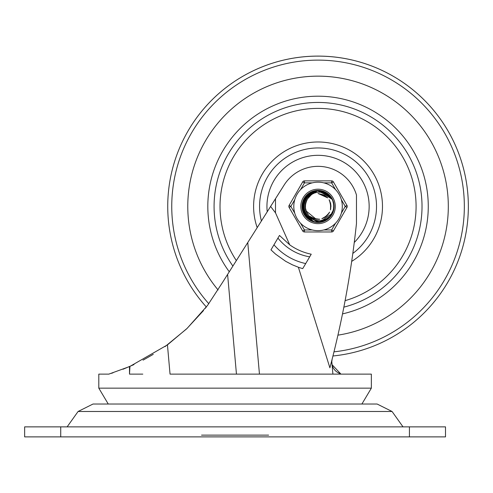 <?xml version="1.0" encoding="UTF-8"?>
<svg xmlns="http://www.w3.org/2000/svg" width="493" height="493" viewBox="0 0 493 493"><rect width="100%" height="100%" fill="white"/><g stroke="black" fill="none" stroke-linecap="round" stroke-linejoin="round"><path stroke-width="0.74" d="M392.058 411.482L78.091 411.482L93.035 404.02L377.114 404.02L392.058 411.482L403.015 426.864M188.271 426.864L445.506 426.864L445.506 436.884L24.65 436.884L24.65 426.864L188.271 426.864M445.506 426.864L445.506 436.884M142.804 374.125L129.505 374.125A2015.113 2015.113 93.3 0 1 129.949 366.391L167.447 344.89L187.118 328.375L207.504 305.475L222.38 282.674L283.962 185.325A40.081 40.081 0 0 1 356.47 195.025L356.47 223.465A961.319 961.319 0 0 1 329.897 367.827L298.376 267.237L292.355 264.803L285.675 261.315L275.501 254.068L270.971 249.865L279.488 235.451L289.73 244.848A56.516 56.516 0 0 0 311.237 254.203L302.727 268.617A72.545 72.545 0 0 1 298.376 267.237M167.447 344.89L170.042 374.125L371.352 374.125L371.352 388.157L361.899 404.02M129.505 374.125L129.505 366.582L108.824 374.125A194.174 194.174 0 0 0 109.039 374.064L109.039 374.064M371.352 388.157L98.803 388.157L98.803 374.125L108.824 374.125M171.065 374.125L191.185 374.125M213.598 374.125L235.075 374.125M327.352 374.125L325.707 374.125M332.072 359.483A12.023 12.023 0 0 0 331.955 360.075M332.904 374.125L332.066 364.691L340.54 373.676A12.023 12.023 0 0 1 332.066 364.691L331.721 360.833L332.14 359.194L331.789 361.622A12.023 12.023 0 0 0 331.832 363.175M143.025 360.13A194.174 194.174 0 0 0 143.968 359.631L153.268 354.35M165.044 346.622L186.453 329.016M186.822 328.658L203.517 310.559M205.291 308.335L206.345 306.991A150.303 150.303 0 0 1 318.047 56.116A150.303 150.303 0 0 1 468.165 198.956A150.303 150.303 0 0 1 332.948 355.983A150.303 150.303 0 0 0 468.165 198.956A150.303 150.303 0 0 0 180.734 145.281A150.303 150.303 0 0 0 206.345 306.991M133.985 364.586L122.979 369.251M113.045 372.8L112.145 373.09M111.929 373.158L111.301 373.361M340.54 373.676L340.645 374.125M275.501 198.704L275.501 212.847L270.608 206.444M275.501 212.847L289.73 244.848M129.949 366.391A194.174 194.174 0 0 1 129.505 366.582M318.047 76.156A130.263 130.263 0 0 1 447.927 196.448A130.263 130.263 0 0 1 337.927 335.154A130.263 130.263 0 0 0 447.927 196.448A130.263 130.263 0 0 0 200.035 151.259A130.263 130.263 0 0 0 218.103 289.97A130.263 130.263 0 0 1 318.047 76.156M354.27 242.47A51.106 51.106 0 0 0 318.047 155.313A51.106 51.106 0 0 0 267.224 211.787M277.935 238.082A51.106 51.106 0 0 0 309.684 256.835M342.506 313.893A110.222 110.222 0 0 0 318.047 96.197A110.222 110.222 0 0 0 229.282 271.766M305.469 196.873L318.053 190.637L319.643 190.711L332.177 199.375L329.725 196.343L326.804 194.162L324.228 192.966L321.399 192.252L317.862 192.184L314.596 192.985L312.205 194.15L309.475 196.325L307.527 198.919A12.917 12.917 0 0 0 307.533 213.925A12.917 12.917 0 0 1 307.435 213.783L308.544 215.194M332.282 213.247L332.017 213.715M302.271 207.109L309.123 193.392L318.053 190.674L324.154 191.857L327.444 193.761M333.545 203.418L333.786 207.306M328.991 217.801L325.928 220.069M314.398 221.782L310.843 220.445M303.14 211.62L302.357 207.972M302.757 202.481L313.314 191.352L318.034 190.668L328.141 194.279L331.894 198.925M333.749 208.058L332.843 211.861M332.06 213.592L333.176 210.942M325.177 220.507L317.572 222.152L322.44 221.585M310.079 220.051L304.569 214.547M304.569 198.186L318.047 190.631L331.241 197.748L332.134 199.308M332.584 212.569L330.131 216.526M320.758 221.973L316.709 222.127M306.443 217.13L304.119 213.808M302.443 208.835L307.755 194.445L318.059 190.662L322.527 191.278L324.708 192.116M330.156 216.544L328.332 218.381M316.099 222.09L313.566 221.548M303.824 213.278L302.905 210.856M302.419 204.176L311.693 191.962L318.04 190.68L326.748 193.244L331.388 198.069M333.835 206.333L333.348 210.209M326.674 219.638L320.154 222.016M311.613 220.839L306.079 216.643M303.75 199.714L316.186 190.736L318.034 190.637L330.218 196.356L332.042 199.154M307.687 218.337L304.557 214.554M302.801 210.523L306.504 195.641L318.059 190.643L320.844 190.877L332.165 199.357M332.337 213.124L330.692 215.866M317.825 222.207L316.962 222.17M306.042 216.673L304.224 214.048M302.264 205.908L310.152 192.745L318.047 190.68L325.257 192.375L329.016 195.111M333.73 204.607L333.669 208.514M328.073 218.615L323.975 221.018M313.228 221.456L309.031 219.342M302.979 201.705L303.189 201.07L314.485 191.037L318.028 190.655L329.041 195.086L331.943 199.006M333.588 209.198L332.381 212.982M332.134 213.481L330.655 215.835M324.074 221.012L316.968 222.121M309.037 219.385L304.267 214.024M303.571 212.729L303.244 211.928L305.395 196.972L318.053 190.631L319.125 190.668L332.153 199.326M320.049 222.078L317.825 222.201M311.065 220.581L310.3 220.18L302.283 207.368L308.704 193.687L318.053 190.674L323.679 191.666L326.298 192.979M333.293 202.315L333.81 206.08M329.762 217.006L326.884 219.484M315.502 221.998L311.859 220.926M307.238 217.924L306.621 217.321L302.69 202.728L312.821 191.518L318.034 190.668L327.734 193.952L331.875 198.901M333.823 206.937L333.009 211.374M332.042 213.629L331.61 214.4M326.163 219.958L318.688 222.146M304.347 214.276L303.941 213.512L304.44 198.408L317.4 190.643L330.951 197.323L332.109 199.264M332.985 211.522L330.828 215.644L329.342 217.444M321.855 221.739L318.694 222.183M312.654 221.258L311.853 220.944L302.48 209.087L307.367 194.79L318.059 190.655L322.028 191.142L332.097 199.246M317.221 222.183L314.904 221.887M308.556 219.04L307.885 218.504L302.382 204.429L311.225 192.178L318.04 190.68L326.317 192.966L331.247 197.853M333.786 205.211L333.465 209.71M327.592 218.991L320.407 221.979M319.162 222.164L318.084 222.207L304.797 215.016L303.645 199.948L315.674 190.809L318.034 190.643L329.879 195.968L332.011 199.11M333.459 209.833L329.885 216.784M323.513 221.228L315.76 221.992M316.783 222.133L313.474 221.536L302.868 210.776L306.159 196.029L318.059 190.643L320.333 190.797L332.177 199.382M332.763 212.076L329.922 216.803M314.583 221.782L309.265 219.545L302.258 206.154L309.709 193.009L318.053 190.68L324.795 192.141L331.906 198.944M332.781 200.817L333.699 204.349L333.73 208.003M331.173 215.133L328.27 218.448L324.197 220.919M306.295 211.793L309.512 216.587L314.398 219.773L317.03 220.519L320.598 220.685L326.156 219.028L329.638 216.538L332.165 213.426L319.815 222.109L305.814 216.409L303.022 201.563L313.979 191.161L318.028 190.662L328.665 194.735L331.925 198.975M333.773 205.359L333.619 209.007L332.59 212.489M329.774 216.92L324.314 220.913L322.058 221.677M306.948 199.813L305.167 205.384A12.917 12.917 0 0 1 305.185 205.193M305.524 203.245L305.426 209.18A12.917 12.917 0 0 1 305.389 209.001L305.642 210.055M307.607 198.778L306.628 200.38M305.142 207.029L306.782 212.742A12.917 12.917 0 0 1 306.695 212.582L308.076 214.665M307.355 199.166L305.364 203.973A12.917 12.917 0 0 1 305.395 203.794M305.882 210.77L316.173 219.212M322.514 218.522L327.777 214.93M330.637 209.229L330.47 202.851M327.235 197.36L318.053 193.49L327.716 197.878M305.95 201.89L305.198 207.781A12.917 12.917 0 0 1 305.179 207.602L305.241 208.188M305.136 205.945A12.917 12.917 0 0 1 305.155 205.618L305.149 207.405M305.561 209.735A12.917 12.917 0 0 1 305.481 209.414L305.999 211.127M309.746 216.291L315.471 219.095M321.843 218.744L327.303 215.453M330.464 209.913L330.655 203.535M306.517 200.596L305.13 206.37M312.987 218.282L316.666 219.256M325.275 217.105L326.767 215.916M330.939 206.136L330.618 203.529M324.801 195.431L318.04 193.484L325.392 195.82M305.34 208.761A12.917 12.917 0 0 1 305.229 208.021L305.309 208.601M307.219 199.369L306.338 200.922M306.578 212.366A12.917 12.917 0 0 1 306.252 211.694L307.084 213.278M307.182 213.438L307.472 213.87M312.346 217.986L318.577 219.348M324.677 217.481L329.195 212.982M330.932 206.844L329.601 200.608M307.595 198.802L306.831 200.01M307.564 198.852L306.652 200.287M305.999 211.078A12.917 12.917 0 0 1 305.746 210.369L306.72 212.668M311.114 217.296L317.159 219.323M323.426 218.14L328.412 214.159M330.809 208.249L330.168 201.908M326.508 196.682L318.059 193.496L323.938 194.945M306.104 201.495L305.518 203.19M314.589 218.843L319.778 219.231M326.07 216.519L329.657 212.101M330.791 204.447L329.114 199.739M309.968 216.47L315.058 219.003M322.108 218.658L326.471 216.224M330.532 209.636L330.741 203.954M327.518 197.668L318.059 193.509M306.714 200.22L305.728 202.469M313.246 218.393L319.569 219.268M325.503 216.938L329.435 212.545M330.926 205.852L329.472 200.355M324.554 195.283L318.047 193.478M307.515 198.901L311.453 194.63M305.161 207.362A12.917 12.917 0 0 1 305.13 206.61M305.21 204.952A12.917 12.917 0 0 1 305.315 204.213M305.45 203.56A12.917 12.917 0 0 1 305.635 202.833M305.839 202.198A12.917 12.917 0 0 1 307.527 198.919M332.165 213.426A15.764 15.764 0 0 0 332.165 199.412M335.542 223.206L331.641 229.966L331.641 231.969L304.452 231.969L331.641 231.969A2.003 2.003 0 0 0 333.379 230.97L346.973 207.424L345.236 206.419L341.335 213.179M294.759 213.179L290.852 206.419L289.12 205.415L302.714 181.868A2.003 2.003 0 0 1 304.452 180.869L331.641 180.869L304.452 180.869L304.452 182.872L312.254 182.872M300.81 206.419A17.237 17.237 0 0 1 326.662 191.494A17.237 17.237 0 0 1 326.662 221.345A17.237 17.237 0 0 1 300.81 206.419A17.237 17.237 0 0 1 326.662 191.494A17.237 17.237 0 0 1 326.662 221.345A17.237 17.237 0 0 1 300.81 206.419M293.797 206.419A24.249 24.249 0 0 0 330.168 227.421A24.249 24.249 0 0 0 330.168 185.417A24.249 24.249 0 0 0 293.797 206.419A24.249 24.249 0 0 0 330.168 227.421A24.249 24.249 0 0 0 330.168 185.417A24.249 24.249 0 0 0 293.797 206.419M323.833 182.872L331.641 182.872L333.379 181.868L346.973 205.415A2.003 2.003 0 0 1 346.973 207.424M312.254 229.966L304.452 229.966L302.714 230.97L289.12 207.424A2.003 2.003 0 0 1 289.12 205.415A2.003 2.003 0 0 0 289.12 207.424L290.852 206.419L294.759 199.659M335.542 189.632L331.641 182.872L331.641 180.869A2.003 2.003 0 0 1 333.379 181.868M300.545 223.206L304.452 229.966L304.452 231.969A2.003 2.003 0 0 1 302.714 230.97M318.047 222.454A16.035 16.035 0 0 0 331.931 198.402A16.035 16.035 0 0 0 304.163 198.402A16.035 16.035 0 0 0 318.047 222.454M60.725 426.864L60.725 436.884M409.43 426.864L409.43 436.884M227.6 274.422L236.455 374.125M247.763 242.544L259.454 374.125M208.81 303.731A146.298 146.298 0 0 1 245.157 79.57A146.298 146.298 0 0 1 457.128 161.051A146.298 146.298 0 0 1 333.977 351.848M352.822 253.427A58.47 58.47 0 0 0 318.047 147.949A58.47 58.47 0 0 0 261.413 220.969M273.954 244.824A58.47 58.47 0 0 0 305.703 263.57M351.688 261.376A64.435 64.435 0 0 0 318.047 141.984A64.435 64.435 0 0 0 257.198 227.63M343.855 307.139A103.974 103.974 0 0 0 318.047 102.445A103.974 103.974 0 0 0 232.887 266.066M345.112 300.638A98.027 98.027 0 0 0 318.047 108.392A98.027 98.027 0 0 0 236.35 260.594M333.379 230.97L331.641 229.966L323.833 229.966M300.545 189.632L304.452 182.872L302.714 181.868M341.335 199.659L345.236 206.419L346.973 205.415M201.551 435.128L268.605 435.128M78.091 411.482L67.134 426.864M98.803 388.157L108.257 404.02"/></g></svg>
